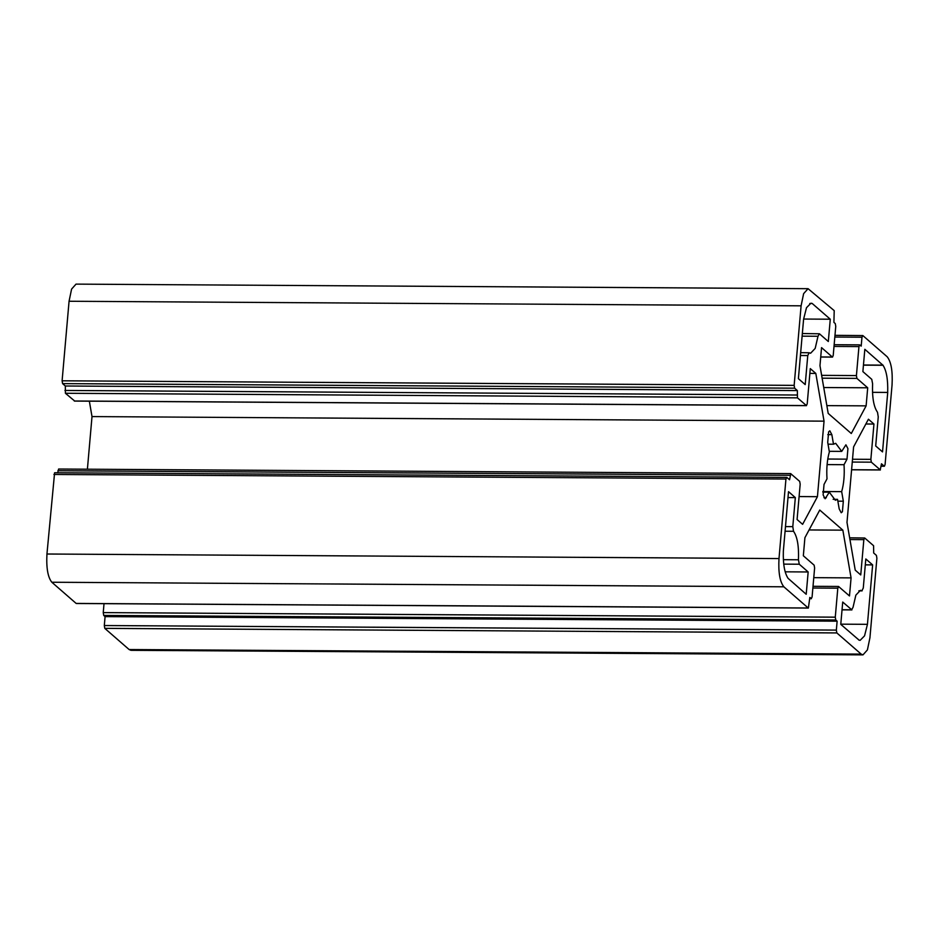 <?xml version="1.0" encoding="UTF-8"?>
<svg xmlns="http://www.w3.org/2000/svg" width="939" height="939" viewBox="0 0 939 939"><rect width="100%" height="100%" fill="white"/><g stroke="black" fill="none" stroke-linecap="round" stroke-linejoin="round"><path stroke-width="1.41" d="M858.798 640.046L860.124 640.339L864.549 635.856L867.436 624.365L872.636 564.902L865.817 558.963L863.281 588.014L861.896 590.795L860.429 590.326L855.852 595.15L853.046 607.298L851.603 609.787L842.048 609.728M842.037 609.857L851.908 609.916L842.717 602.052L840.769 624.353L858.974 640.046M801.096 305.821L794.148 385.366L62.103 380.8L69.063 301.255L801.096 305.821L803.62 293.661L808.068 288.684L834.208 310.633L833.914 322.382L835.276 323.568L835.757 326.396L833.222 355.388L832.529 357.102L820.721 357.031M74.651 401L65.413 393.277L65.319 385.999L62.596 383.617L794.629 388.183L794.148 385.366M794.629 388.183L797.352 390.565L797.457 397.843L806.507 405.648L74.463 401.082M74.287 401L806.319 405.566L807.2 403.934L810.287 368.616L815.815 373.429L824.043 421.153L817.435 496.684L802.61 524.338L797.082 519.525L800.181 484.219L799.688 481.39L790.638 473.596L58.605 469.031L57.725 472.763M790.826 473.667L789.558 479.77L786.823 477.388L785.943 479.031L778.994 558.576L46.95 554.01C46.211 567.837 47.83 577.239 51.821 582.239L783.854 586.805C779.875 581.804 778.243 572.403 778.994 558.576M46.95 554.01L54.603 472.751L786.823 477.388M783.854 586.805L808.186 607.991L76.517 603.425M809.735 598.683L811.39 598.695L809.841 597.427L808.373 608.061L76.329 603.495M809.747 598.613L811.214 598.624L812.082 596.981L814.618 567.989L814.136 565.172L803.338 555.771L804.911 537.707L819.747 510.053L842.846 530.159L851.074 577.884L849.49 595.948L838.515 586.464L813.021 586.312M838.691 586.546L837.811 588.178L835.276 617.169L835.769 619.998L837.13 621.184L836.344 630.104L104.311 625.538L104.792 628.367L836.837 632.933L836.344 630.104M836.837 632.933L861.169 654.107L129.124 649.542L130.932 650.316L862.976 654.882L861.169 654.107M849.654 537.824L864.713 538L873.587 545.723L873.681 553.001L876.404 555.383L876.897 558.2L869.937 637.745L867.413 649.905L862.976 654.882M864.713 538L863.845 539.632L860.746 574.95L855.229 570.137L846.99 522.413L853.598 446.882L868.422 419.228L873.951 424.041L870.864 459.347L871.345 462.176L880.395 469.969L851.603 469.793M851.603 469.711L880.219 469.899L881.486 463.796L884.209 466.178L881.275 466.155M834.83 337.042L861.979 337.218L862.847 335.575L887.179 356.761C891.17 361.761 892.789 371.163 892.05 384.99L885.09 464.535L884.397 466.249L881.275 466.237M834.982 335.329L862.847 335.575M861.979 337.218L861.192 346.139L859.643 344.871L834.161 344.707M859.831 344.942L858.95 346.585L856.415 375.577L856.908 378.394L867.706 387.795L866.122 405.859L851.297 433.513L828.198 413.406L819.97 365.682L821.543 347.618L832.341 357.02L820.733 356.949M887.684 392.396C888.071 379.732 886.51 370.694 883.012 365.271L864.831 349.296L862.882 371.598L871.768 379.344L872.601 383.793C872.061 397.35 873.704 406.833 877.507 412.28L878.247 416.916L875.7 445.966L882.531 451.905L887.731 392.432L872.495 392.338L887.731 392.432M783.725 564.128L799.277 564.222L798.443 559.773L783.349 559.679M799.277 564.222L808.162 571.968L806.202 594.27L788.032 578.295C784.523 572.872 782.962 563.834 783.349 551.17L788.514 491.66L795.333 497.6L792.798 526.65L785.45 526.603M785.051 531.228L793.525 531.286L792.798 526.65M793.525 531.286C797.34 536.732 798.972 546.216 798.443 559.773M829.36 451.929L827.717 442.363L828.632 431.846L829.83 430.813L831.848 434.651L833.503 444.217L835.698 443.325L841.731 451.389L845.91 444.804L847.929 448.642L847.001 459.159L844.032 464.699C844.666 474.923 843.879 483.902 841.673 491.637L843.328 501.203L842.412 511.72L841.215 512.753L839.196 508.915L837.541 499.348L835.346 500.241L829.301 492.177L825.135 498.762L823.116 494.923L824.031 484.407L827.001 478.867C826.367 468.643 827.153 459.664 829.36 451.929M802.117 336.162L817.998 336.268L819.43 333.779L802.34 333.545M817.998 336.268L815.181 348.416L810.603 353.24L809.148 352.771L807.763 355.552L805.216 384.603L798.396 378.663L803.596 319.201L806.495 307.71L810.92 303.227L812.082 303.379L830.276 319.213L828.315 341.514L819.43 333.779M800.674 352.641L809.148 352.771M858.856 590.854L862.119 590.866L858.962 590.784M129.124 649.542L104.792 628.367M104.311 625.538L105.086 616.618L103.724 615.432L103.243 612.604L104.018 603.671M76.153 603.425L51.821 582.239M87.397 469.207L92.01 416.587L89.346 401.176M62.103 380.8L62.596 383.617M808.068 288.684L76.024 284.118L71.587 289.095L69.063 301.255M837.13 621.184L105.086 616.618M833.503 444.217L828.022 444.182M844.032 464.699L827.095 464.594M829.254 451.307L841.731 451.389M837.541 499.348L833.151 499.325M822.822 491.52L841.673 491.637M822.834 492.142L829.301 492.177M809.77 303.508L812.071 303.52M830.276 319.213L803.667 319.049M883.024 365.13L863.457 365.013M883.012 365.271L863.446 365.154M872.636 564.902L865.3 564.855M867.39 624.329L840.781 624.165M808.162 571.968L785.157 571.816M795.333 497.6L787.997 497.553M866.122 405.859L826.848 405.625M867.706 387.795L823.738 387.525M873.951 424.041L865.875 423.994M851.074 577.884L813.773 577.649M842.846 530.159L809.078 529.948M824.043 421.153L92.01 416.587M815.815 373.429L809.876 373.393M797.352 390.565L65.319 385.999M817.435 496.684L799.089 496.567M800.427 355.505L807.763 355.552M53.91 474.465L785.943 479.031M831.848 434.651L827.764 434.616M847.001 459.159L827.764 459.03M843.328 501.203L837.858 501.168M826.332 497.729L823.949 497.705M856.908 378.394L822.118 378.182M856.415 375.577L821.637 375.354M858.95 346.585L834.008 346.432M863.845 539.632L849.948 539.549M871.345 462.176L852.272 462.058M870.864 459.347L852.518 459.241M835.769 619.998L103.724 615.432M835.276 617.169L103.243 612.604M837.811 588.178L812.869 588.025M797.457 397.843L65.413 393.277M796.965 395.026L64.932 390.46M789.945 475.31L57.901 470.744"/></g></svg>
